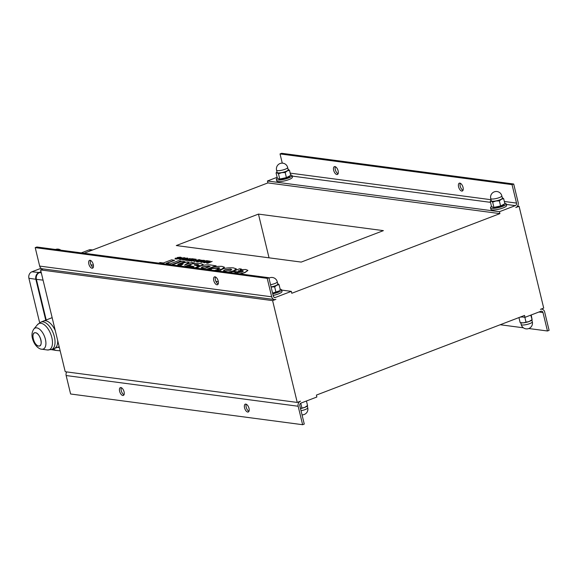 <?xml version="1.0" encoding="UTF-8"?>
<svg xmlns="http://www.w3.org/2000/svg" width="578" height="578" viewBox="0 0 578 578"><rect width="100%" height="100%" fill="white"/><g stroke="black" fill="none" stroke-linecap="round" stroke-linejoin="round"><path stroke-width="0.87" d="M47.663 350.008A14.089 7.073 68.8 0 1 47.273 349.972A14.089 7.073 -111.2 0 0 51.702 337.039A14.089 7.073 -111.2 0 0 37.447 324.684A14.089 7.073 68.8 0 1 50.604 333.737A14.089 7.073 68.8 0 1 47.663 350.008M41.724 349.191A11.264 5.657 -111.2 0 0 41.753 349.191A11.264 5.657 -111.2 0 0 42.064 349.228A11.264 5.657 -111.2 0 0 44.419 336.215A11.264 5.657 -111.2 0 0 33.9 328.983A11.264 5.657 -111.2 0 0 33.878 329.012M54.231 336.201A14.717 7.391 68.8 0 1 51.601 349.531A14.717 7.391 -111.2 0 0 53.227 333.109A14.717 7.391 -111.2 0 0 40.937 322.091A14.717 7.391 68.8 0 1 54.231 336.201M33.9 328.983C32.021 331.635 31.523 334.727 32.397 338.267C34.745 347.154 40.482 349.423 41.753 349.191A11.264 5.657 68.8 0 0 45.294 338.86A11.264 5.657 68.8 0 0 33.9 328.983L37.447 324.684L40.937 322.091L43.552 321.014A14.775 7.42 68.8 0 1 55.278 330.616A14.775 7.42 -111.2 0 0 45.286 320.732A14.775 7.42 -111.2 0 0 43.625 320.985L51.471 317.929A14.775 7.42 -111.2 0 1 52.165 317.741M59.158 346.648L54.332 348.527A14.775 7.42 -111.2 0 0 57.713 340.688A14.775 7.42 68.8 0 1 54.26 348.556L51.601 349.531L47.273 349.972L41.753 349.191M35.316 332.74C40.055 332.588 43.762 346.684 38.813 346.034C34.073 346.186 30.367 332.09 35.316 332.74M40.821 339.589A7.001 3.511 -111.2 0 0 35.316 332.74A7.001 3.511 -111.2 0 0 33.307 339.185A7.001 3.511 -111.2 0 0 38.813 346.034A7.001 3.511 -111.2 0 0 40.821 339.589M520.951 316.802L525.005 317.336L524.542 315.429L316.404 395.092L316.867 397.007L300.986 403.083A2.016 1.698 97.5 0 0 299.801 405.619L304.266 424.079L302.626 424.707L70.61 393.994L66.145 375.541L298.161 406.247L302.626 424.707M224.741 271.255L223.426 270.771L224.95 269.774L230.47 269.066L231.713 269.536L230.145 270.576L224.741 271.255M231.713 269.637L230.521 269.254L225.001 269.962L223.476 270.858M228.158 272.332L233.454 270.829L236.337 268.878L233.31 267.86C228.231 267.621 224.502 268.113 222.133 269.334L218.896 271.104M236.344 268.98L233.498 271.024L228.794 272.411M176.673 265.512L183.183 263.922L180.098 265.967M182.699 264.247L177.208 265.584M179.325 263.922L184.974 261.762L182.121 261.198L172.338 264.941M185.256 264.89L189.057 262.304L187.532 261.913L177.822 264.291L184.931 261.567M184.989 266.617L194.418 263.012L191.614 262.455L184.505 265.179L189.013 262.109M184.584 266.559L194.367 262.817M198.63 264.912L194.331 265.02M194.851 267.925L198.514 266.183L195.415 265.266C194.1 265.056 193.854 264.847 194.67 264.645L197.69 264.471L198.651 264.818L197.929 265.353L201.057 265.764L203.102 264.384L199.8 263.424C195.971 263.091 193.139 263.38 191.304 264.291L189.447 265.468L192.871 266.422C194.056 266.603 194.302 266.79 193.601 266.978L191.015 267.065C189.822 266.798 189.591 266.581 190.306 266.4L187.236 265.996L185.827 266.725M194.23 264.926L194.714 264.832M198.514 266.285L195.393 267.99M190.018 266.805L190.306 266.4L189.945 266.718M193.652 267.166C194.345 266.978 194.1 266.798 192.915 266.61L192.871 266.422M192.915 266.61L189.49 265.562M203.109 264.486L201.512 265.793M201.028 265.945L197.929 265.353M219.669 268.17L209.12 268.734L218.737 267.693L219.676 268.069L216.627 269.68L221.36 269.341L224.481 267.246L221.959 266.357C217.256 266.22 213.557 266.79 210.854 268.069L209.12 268.734M224.488 267.347L221.36 269.341M221.403 269.536L216.627 269.68M212.155 261.393L207.849 263.25L206.599 263.091L212.155 261.393L208.297 262.441L210.211 261.14L209.72 261.075L205.602 262.087L208.622 260.931L207.755 260.815L203.398 262.477L208.282 261.733L206.556 262.896M207.805 262.051L204.612 262.643M204.663 262.831L203.398 262.477M207.119 261.711L208.622 260.931M209.048 262.152L210.211 261.14M194.381 260.187L191.845 260.953L194.598 259.898L193.637 261.191L194.627 261.321L198.976 259.652L195.22 260.642L196.202 259.284L195.328 259.168L190.978 260.837L191.845 260.953M191.889 261.14L190.978 260.837M195.472 260.548L196.202 259.284M194.627 261.321L198.976 259.652M194.67 261.509L193.637 261.191M190.53 260.273L188.421 259.992L187.445 260.367L190.422 260.765L194.779 259.096L191.766 258.698L190.747 259.089L192.886 259.37L189.143 259.746L191.202 260.021L190.53 260.273M190.841 260.158L189.143 259.746M192.532 259.508L190.747 259.089M190.422 260.765L194.779 259.096M190.473 260.953L187.445 260.367M203.796 261.393L202.676 261.682M203.239 261.314L204.265 261.27L202.105 261.827L203.196 261.126M206.592 260.656L205.537 260.931L203.442 260.245L200.588 262.109L201.722 262.26L207.495 260.779L206.592 260.656M206.953 261.119L201.722 262.26M201.765 262.448L200.588 262.109M204.128 260.743L204.366 260.367M210.298 269.969L211.367 269.348L208.499 268.972L207.032 269.536M209.893 269.912L211.367 269.348M187.742 258.164L183.436 260.021L182.489 259.71L183.385 259.833L187.742 258.164L186.846 258.048L182.489 259.71M187.445 260.382L188.088 259.927L186.904 259.768L190.234 258.496L183.797 259.883L187.062 260.317M187.113 260.512L183.797 259.883M187.308 259.825L190.234 258.496M217.711 270.945L218.78 270.331L215.912 269.948L214.445 270.511M217.306 270.894L218.78 270.331M185.386 258.149L184.194 259.045L180.148 259.609L179.108 259.146M184.144 258.857L185.394 258.048L184.396 257.701L180.697 258.149L183.464 258.099L183.219 258.734L181.066 259.023L179.809 258.489L179.05 259.06L180.098 259.421L184.194 259.045M183.356 258.886L183.508 258.294L181.622 258.272M183.508 258.294L183.305 258.698M181.665 258.46L180.697 258.149M180.712 258.2L181.42 257.499L180.314 257.159L177.157 257.521L178.075 258.511L175.734 258.106L175.127 258.655M180.676 258.214L179.744 258.091L180.625 258.026M179.744 258.091L179.512 257.716L178.537 258.048M179.577 257.723L178.212 257.593M175.64 258.142C174.758 258.417 174.859 258.655 175.929 258.865L179.057 258.597L178.494 257.853M179.036 258.113L179.108 258.785L175.979 259.06C174.903 258.85 174.809 258.604 175.69 258.33M179.108 258.785L178.985 257.918M177.851 258.46L177.157 257.521M177.388 258.395L177.2 257.709M181.398 257.593L181.225 257.969M202.437 260.396L201.245 261.307L197.206 261.87L196.137 261.408M201.202 261.111L202.445 260.295L199.453 260.078L200.053 259.797L199.526 259.724L197.084 260.664L199.056 260.924L199.851 260.613L198.753 260.468L200.523 260.36L200.364 260.96L198.095 261.27L196.773 260.779L196.079 261.314L197.156 261.675L201.245 261.307M200.407 261.148L200.566 260.548L198.846 260.642M200.566 260.548L200.364 260.96M199.056 260.924L199.851 260.613M199.099 261.111L197.734 260.931M171.442 264.825L181.225 261.075L171.847 264.876M181.225 261.075L178.385 260.7L168.603 264.449M167.938 264.356L169.412 263.792L168.343 264.413M166.601 263.424L174.549 260.382L171.637 259.811L163.328 262.99L160.113 262.564L158.639 263.127M169.412 263.792L166.197 263.373L174.505 260.187M247.911 270.461L245.007 272.57L240.34 273.943M239.704 273.856L244.964 272.375L247.897 270.367L245.701 269.5L240.159 269.68L241.366 269.037L239.574 268.799L233.129 271.27L238.663 272L240.881 271.147L238.244 270.8L242.261 270.576L243.345 271.017L241.741 272.086L236.323 272.838C234.841 272.469 234.531 272.173 235.383 271.956L232.428 271.566L230.571 272.65M235.036 272.462L235.383 271.956L234.979 272.368M243.345 271.118L238.295 270.995M238.663 272L240.881 271.147M238.707 272.195L233.129 271.27M240.21 269.875L241.366 269.037M209.756 266.595L202.625 267.029L201.245 267.852M208.001 266.176L210.11 266.458L204.691 268.532L201.202 267.759L202.582 266.834L208.044 266.371M206.621 269.478L216.049 265.873L210.703 264.977C206.136 264.652 202.488 265.129 199.757 266.393L196.665 268.163M206.216 269.427L215.999 265.685M281.681 290.098L291.312 291.37L291.774 293.284L499.912 213.614L267.896 182.908L267.433 180.993L277.137 177.287M84.085 253.258L267.896 182.908M258.453 214.098L383.38 230.636L301.225 262.087L176.29 245.549L258.453 214.098L269.03 257.824M45.741 320.161L35.85 279.282A5.375 4.537 -82.5 0 1 39.001 272.513L41.038 271.732M56.109 350.405A5.375 4.537 -82.5 0 1 55.719 350.362A5.375 4.537 -82.5 0 1 53.255 348.924M41.074 268.279L31.913 271.79A5.137 4.335 -82.5 0 0 28.9 278.264L39.658 322.741M92.718 249.956L90.609 249.747A5.137 4.335 -82.5 0 0 88.875 249.985L81.288 252.889M46.211 319.981L36.385 279.347A5.375 4.537 -82.5 0 1 39.535 272.585L41.096 271.985M60.17 350.832L56.5 350.463A5.375 4.537 -82.5 0 1 53.624 348.787M280.164 289.21A8.063 1.799 166.4 0 1 281.623 289.853A8.063 1.799 166.4 0 1 272.751 293.812M272.585 293.111L278.878 291.023A5.578 1.243 166.4 0 1 275.619 292.526A5.578 1.243 166.4 0 1 272.621 293.263M281.623 289.853L282.006 291.442A8.063 1.799 166.4 0 1 273.141 295.409M291.312 291.37L275.431 297.453A2.016 1.698 -82.5 0 1 273.322 296.174L268.857 277.715L267.217 278.35L271.682 296.803L39.672 266.09L35.207 247.637L267.217 278.35M90.992 264.854L93.405 265.172M215.919 281.392L218.34 281.71M520.027 317.163A8.063 1.799 -13.6 0 0 522.05 316.946M525.005 317.336L540.885 311.26A2.016 1.698 -82.5 0 1 542.995 312.539L547.46 330.992L549.1 330.363L544.635 311.91A4.032 3.403 -82.5 0 0 541.875 309.172L541.145 309.078M504.76 203.254A8.063 1.799 166.4 0 1 506.191 203.897A8.063 1.799 166.4 0 1 500.772 206.996A8.063 1.799 166.4 0 1 490.52 207.683A8.063 1.799 166.4 0 1 491.575 206.418M504.081 204.518L503.445 205.067A5.578 1.243 166.4 0 1 494.927 207.567A5.578 1.243 166.4 0 1 493.496 207.473L500.584 205.963L504.876 203.738L503.648 198.659L501.379 199.258L499.356 200.884L495.881 201.014A6.047 1.351 -13.6 0 0 501.379 199.258A6.047 1.351 -13.6 0 0 502.318 197.676L503.648 198.659M506.191 203.897L506.574 205.486A8.063 1.799 166.4 0 1 501.155 208.586A8.063 1.799 166.4 0 1 490.91 209.279L490.52 207.683M492.651 202.163L491.314 201.18A6.047 1.351 -13.6 0 0 495.881 201.014L492.651 202.163L493.879 207.249M490.231 201.223L491.163 200.335A6.047 1.351 -13.6 0 0 491.314 201.18L490.231 201.223L491.466 206.303L492.998 207.35M500.584 205.963L499.356 200.884M501.827 195.855L502.369 198.088A5.708 1.272 166.4 0 1 499.334 200.017A5.708 1.272 166.4 0 1 493.309 201.245A5.708 1.272 166.4 0 1 491.264 200.768L490.729 198.543A5.708 1.272 -13.6 0 0 492.767 199.02A5.708 1.272 -13.6 0 0 499.313 197.604A5.708 1.272 -13.6 0 0 501.827 195.855A5.708 5.708 0 0 0 494.934 191.65A5.708 5.708 0 0 0 490.729 198.543M532.027 319.937L531.738 320.183A6.047 1.351 166.4 0 1 529.094 321.52L532.107 319.641L531.218 314.959M530.77 315.133L532.107 319.641M518.95 317.568L520.164 322.596L523.206 322.849L529.094 321.52A6.047 1.351 166.4 0 1 523.206 322.849A6.047 1.351 166.4 0 1 520.951 322.791L520.193 322.611M524.853 317.322L526.002 322.076M512.05 184.635L513.69 184.006L281.681 153.293L280.034 153.921L512.05 184.635L516.515 203.088A2.016 1.698 97.5 0 1 515.33 205.631L499.45 211.707L267.433 180.993M290.597 174.903A8.063 1.799 166.4 0 1 292.027 175.546L292.41 177.135A8.063 1.799 166.4 0 1 286.991 180.235A8.063 1.799 166.4 0 1 276.739 180.928L276.356 179.339A8.063 1.799 166.4 0 1 277.411 178.067M338.116 170.85A4.198 2.045 69.1 0 1 337.386 174.477A4.198 2.045 69.1 0 1 333.976 171.29A4.198 2.045 69.1 0 1 334.387 166.637A4.198 2.045 69.1 0 1 338.116 170.85M335.356 166.702A4.198 2.045 -110.9 0 0 335.623 170.662A4.198 2.045 -110.9 0 0 338.065 173.783M463.05 187.388A4.198 2.045 69.1 0 1 462.321 191.015A4.198 2.045 69.1 0 1 458.903 187.828A4.198 2.045 69.1 0 1 459.315 183.175A4.198 2.045 69.1 0 1 463.05 187.388M460.283 183.24A4.198 2.045 -110.9 0 0 460.55 187.2A4.198 2.045 -110.9 0 0 462.992 190.321M513.69 184.006L518.155 202.459A4.032 3.403 97.5 0 1 515.793 207.538L519.08 206.281L517.541 206.079M280.034 153.921L282.266 163.141M499.912 213.614L499.45 211.707M500.216 324.742L523.393 327.805M531.876 320.067L532.309 321.852A5.708 1.272 166.4 0 1 529.795 323.593A5.708 1.272 166.4 0 1 521.212 324.54A5.708 5.708 0 0 0 528.798 328.528L547.46 330.992M519.08 206.281L543.71 308.096L540.423 309.353A4.032 3.403 -82.5 0 1 541.875 309.172M121.308 387.679A4.198 2.045 -110.9 0 0 121.575 391.638A4.198 2.045 -110.9 0 0 124.024 394.76M124.075 391.833A4.198 2.045 69.1 0 1 123.345 395.453A4.198 2.045 69.1 0 1 119.935 392.267A4.198 2.045 69.1 0 1 120.347 387.614A4.198 2.045 69.1 0 1 124.075 391.833M246.242 404.217A4.198 2.045 -110.9 0 0 246.51 408.176A4.198 2.045 -110.9 0 0 248.952 411.298M249.002 408.364A4.198 2.045 69.1 0 1 248.273 411.991A4.198 2.045 69.1 0 1 244.862 408.805A4.198 2.045 69.1 0 1 245.274 404.152A4.198 2.045 69.1 0 1 249.002 408.364M271.682 296.803A4.032 3.403 -82.5 0 0 274.442 299.541A4.032 3.403 -82.5 0 0 275.894 299.361L272.606 300.618L40.59 269.904L65.227 371.719L297.236 402.433L300.524 401.175A4.032 3.403 97.5 0 0 298.161 406.247M66.759 371.921A4.032 3.403 97.5 0 0 66.145 375.541M215.45 276.949A4.198 2.045 -110.9 0 0 215.399 279.882A4.198 2.045 -110.9 0 0 218.159 284.029M213.752 280.511A4.198 2.045 69.1 0 1 214.481 276.884A4.198 2.045 69.1 0 1 217.899 280.07A4.198 2.045 69.1 0 1 217.487 284.723A4.198 2.045 69.1 0 1 213.752 280.511M90.522 260.411A4.198 2.045 -110.9 0 0 90.464 263.344A4.198 2.045 -110.9 0 0 93.231 267.491M88.824 263.973A4.198 2.045 69.1 0 1 89.554 260.346A4.198 2.045 69.1 0 1 92.964 263.539A4.198 2.045 69.1 0 1 92.552 268.185A4.198 2.045 69.1 0 1 88.824 263.973M35.207 247.637L36.848 247.008L268.857 277.715M274.442 299.541L42.425 268.828A4.032 3.403 -82.5 0 1 39.672 266.09M40.59 269.904L43.162 268.922M297.236 402.433L272.606 300.618M292.027 175.546A8.063 1.799 166.4 0 1 286.609 178.645A8.063 1.799 166.4 0 1 276.356 179.339M289.918 176.167L289.282 176.716A5.578 1.243 166.4 0 1 280.764 179.216A5.578 1.243 166.4 0 1 279.333 179.122L286.421 177.612L290.712 175.394L289.484 170.308L287.215 170.907L285.192 172.533L281.717 172.663A6.047 1.351 -13.6 0 0 287.215 170.907A6.047 1.351 -13.6 0 0 288.147 169.325L289.484 170.308M278.48 173.812L277.151 172.829A6.047 1.351 -13.6 0 0 281.717 172.663L278.48 173.812L279.716 178.898M276.067 172.873L276.999 171.984A6.047 1.351 -13.6 0 0 277.151 172.829L276.067 172.873L277.296 177.952L278.834 178.999M286.421 177.612L285.192 172.533M287.663 167.512L288.198 169.737A5.708 1.272 166.4 0 1 285.171 171.666A5.708 1.272 166.4 0 1 279.138 172.894A5.708 1.272 166.4 0 1 277.1 172.417L276.566 170.192A5.708 1.272 -13.6 0 0 278.603 170.669A5.708 1.272 -13.6 0 0 285.149 169.253A5.708 1.272 -13.6 0 0 287.663 167.512A5.708 5.708 0 0 0 280.771 163.299A5.708 5.708 0 0 0 276.566 170.192M279.058 284.643L276.739 285.25A6.047 1.351 -13.6 0 0 277.787 283.646L279.058 284.643L280.287 289.73L279.55 290.438M274.666 286.876L271.205 286.984A6.047 1.351 -13.6 0 0 276.739 285.25L274.666 286.876L275.901 291.955M270.547 284.701A5.708 1.272 -13.6 0 0 273.589 283.957A5.708 1.272 -13.6 0 0 274.745 283.552A5.708 1.272 -13.6 0 0 277.259 281.811L277.801 284.036A5.708 1.272 166.4 0 1 274.124 286.182A5.708 1.272 166.4 0 1 271.089 286.926M306.441 400.995L307.59 405.749L307.171 406.139A6.047 1.351 166.4 0 1 304.866 407.345L307.532 405.503M300.488 408.465L304.866 407.345A6.047 1.351 166.4 0 1 300.509 408.545M300.755 403.198L301.897 407.924M28.9 278.264L35.85 279.282M31.913 271.79L39.001 272.513M88.875 249.985L91.851 250.288M59.39 347.595L57.352 347.356M43.068 280.142L36.385 279.347M41.313 272.874L39.535 272.585M274.023 297.265L275.431 297.453M515.33 205.631L506.321 204.439M490.505 202.343L292.157 176.088M516.515 203.088L504.327 201.476M491.011 199.713L290.163 173.125M538.942 312.004L542.995 312.539M307.308 406.016L307.742 407.808A5.708 1.272 166.4 0 1 305.227 409.549A5.708 1.272 166.4 0 1 301.03 410.698M52.157 317.712L51.507 317.922M51.305 349.632L55.719 350.362M520.778 322.748L521.212 324.54M528.798 328.528A5.708 5.708 0 0 0 532.309 321.852M60.907 250.195A5.708 5.708 0 0 0 55.502 249.472M277.259 281.811A5.708 5.708 0 0 0 268.965 278.148M302.034 414.86A5.708 5.708 0 0 0 307.742 407.808"/></g></svg>
